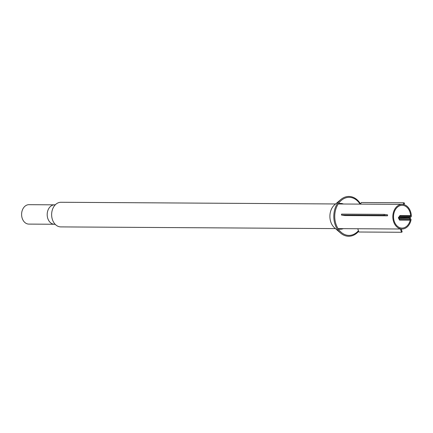 <?xml version="1.0" encoding="UTF-8"?>
<svg xmlns="http://www.w3.org/2000/svg" width="433" height="433" viewBox="0 0 433 433"><rect width="100%" height="100%" fill="white"/><g stroke="black" fill="none" stroke-linecap="round" stroke-linejoin="round"><path stroke-width="0.65" d="M335.445 228.602L60.826 226.903A12.319 9.266 -89.6 0 1 54.726 223.801A12.319 9.266 -89.6 0 1 51.689 213.263A12.319 9.266 -89.6 0 1 54.839 205.296A12.319 9.266 -89.6 0 1 60.977 202.271L335.597 203.965M28.854 224.099A9.71 7.307 -89.6 0 1 21.65 213.345A9.71 7.307 -89.6 0 1 28.973 204.679L54.558 204.836A9.71 7.307 -89.6 0 0 47.235 213.507A9.71 7.307 -89.6 0 0 54.439 224.262L28.854 224.099M402.17 204.376A12.319 9.266 -89.6 0 0 392.883 215.374A12.319 9.266 -89.6 0 0 402.013 229.014A12.319 9.266 -89.6 0 0 411.025 219.942A0.812 0.612 90.4 0 0 410.906 219.206L410.089 217.864L411.112 216.744A0.812 0.612 90.4 0 0 411.35 216.062A12.319 9.266 -89.6 0 0 402.17 204.376L338.216 203.981M410.23 220.191L399.567 220.126A0.812 0.612 -89.6 0 0 399.459 219.358L398.858 218.394A0.693 0.455 98.2 0 1 398.484 218.026L399.459 219.358L410.121 219.423A0.812 0.612 -89.6 0 1 410.23 220.191A11.377 8.563 -89.6 0 1 402.019 228.072A11.377 8.563 -89.6 0 1 393.581 215.472A11.377 8.563 -89.6 0 1 402.16 205.318A11.377 8.563 -89.6 0 1 410.619 215.591A0.812 0.612 -89.6 0 1 410.381 216.311L409.634 217.079A0.812 0.612 90.4 0 0 409.401 217.631L398.717 217.788L409.401 217.631M399.567 220.126L398.382 217.842L399.957 215.526L410.619 215.591M409.38 217.853A0.812 0.612 90.4 0 0 409.515 218.459L398.858 218.394A0.812 0.612 90.4 0 1 398.717 217.788M410.121 219.423L409.515 218.459M410.381 216.311L399.719 216.246L398.593 217.274A0.693 0.455 98.2 0 1 398.972 217.014L409.634 217.079M360.05 204.116A19.036 14.321 90.4 0 0 341.383 200.333A19.036 14.321 90.4 0 0 341.377 200.338A19.036 14.321 90.4 0 0 341.188 232.304A19.036 14.321 90.4 0 0 356.732 232.397A19.036 14.321 90.4 0 0 358.432 230.708M360.532 203.959A19.913 14.982 90.4 0 0 340.755 199.591A19.913 14.982 90.4 0 0 340.549 233.041A19.913 14.982 90.4 0 0 356.814 233.133A19.913 14.982 90.4 0 0 358.632 231.319M343.434 204.013A12.882 9.694 90.4 0 0 338.352 203.77M340.755 199.591A19.913 14.982 90.4 0 0 340.749 199.597L334.704 204.722A13.759 10.354 90.4 0 0 334.704 204.722A13.759 10.354 90.4 0 0 334.698 204.728A13.759 10.354 90.4 0 0 334.563 227.834L340.549 233.041M338.2 228.83A12.882 9.694 90.4 0 0 343.282 228.651M384.201 214.367L384.12 215.336L341.469 215.071L341.55 214.108L384.201 214.367L387.589 214.855L387.508 215.823L384.12 215.336M387.508 215.823L344.857 215.558L341.469 215.071M403.881 204.598L404.574 203.342L403.984 202.774L361.339 202.509L360.445 204.116M403.063 204.441L403.984 202.774M400.428 229.003L401.51 232.272L402.176 231.877L401.229 229.008M357.782 228.738L358.86 232.007L401.51 232.272M398.739 217.566A0.812 0.612 -89.6 0 1 398.972 217.014L399.719 216.246A0.812 0.612 90.4 0 0 399.957 215.526M398.484 218.026A0.693 0.455 98.2 0 1 398.593 217.274L398.484 218.026M55.538 204.652L54.558 204.836M402.013 229.014L338.065 228.619M55.413 224.456L54.439 224.262"/></g></svg>
